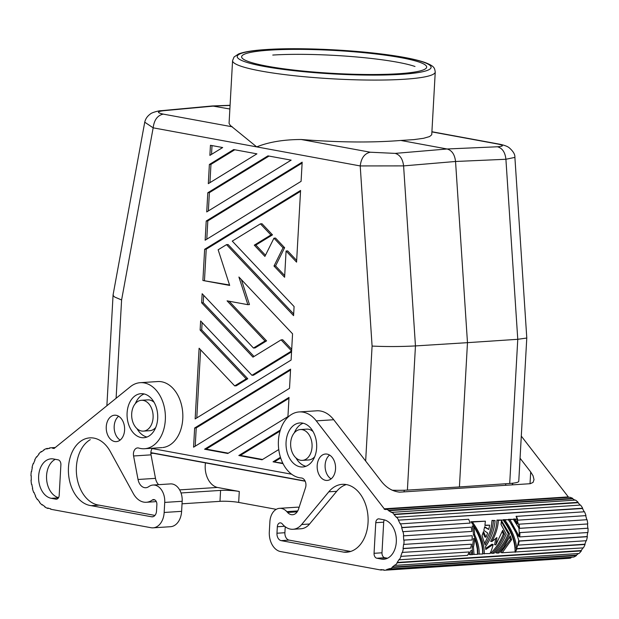 <?xml version="1.0" encoding="UTF-8"?>
<svg xmlns="http://www.w3.org/2000/svg" width="619" height="619" viewBox="0 0 619 619"><rect width="100%" height="100%" fill="white"/><g stroke="black" fill="none" stroke-linecap="round" stroke-linejoin="round"><path stroke-width="0.93" d="M498.922 144.072L497.56 143.987C503.974 145.357 503.951 146.285 497.483 146.773C502.357 148.158 505.166 152.32 505.909 159.269L455.545 161.482C454.733 154.541 451.924 150.371 447.119 148.986L400.803 140.459C371.934 142.772 338.74 142.447 301.213 139.507C283.711 139.554 268.863 142.014 256.692 146.889L230.291 125.402L229.092 123.436M514.822 157.404L505.909 159.269L517.77 339.305L467.477 342.663L459.414 486.944L509.708 483.47L517.77 339.305L526.707 338.044M509.708 483.47A30.888 3.83 3.2 0 0 518.691 481.528M212.247 105.965L229.873 109.006M291.1 360.065L292.563 333.811L238.911 277.018L247.871 304.68L227.08 300.849L264.986 340.976L253.473 348.04L202.158 293.716L201.647 302.799L252.962 357.132L281.111 339.87L291.023 350.362L290.969 351.368L251.948 375.3L200.633 320.975L200.123 330.066L246.192 378.836L234.678 385.892L199.109 348.234L195.155 418.916L291.1 360.065M289.514 388.337L290.59 369.156L194.645 428L193.577 447.189L289.514 388.337M459.414 486.944L407.395 490.093A30.888 3.83 -176.8 0 1 392.106 490.209M407.395 490.093L415.457 345.92C400.686 346.694 386.225 346.748 372.089 346.075L360.219 165.938C361.202 158.038 364.56 153.466 370.301 152.22L395.17 153.388C399.913 154.781 402.721 158.951 403.596 165.892L455.545 161.482L467.477 342.663L415.457 345.92L403.596 165.892L360.219 165.938L153.164 127.831C154.139 119.939 157.505 115.366 163.246 114.113C156.831 112.704 156.87 111.575 163.362 110.731L161.567 110.654C159.137 110.553 151.578 112.542 150.255 114.082C147.314 116.202 145.473 118.91 144.738 122.198L153.164 127.831L121.595 299.975L114.693 297.043L113.339 295.797L113.161 294.574M291.634 474.216L152.181 448.551M280.353 430.035L238.818 455.514L262.054 459.785L278.759 449.541M227.815 453.487L287.936 416.61L289.011 397.421L204.579 449.208L227.815 453.487M206.22 221.014L205.144 240.203L301.089 181.352L302.165 162.17L206.22 221.014L207.806 220.913L206.785 239.197M210.452 145.295L209.887 155.392L222.678 147.539L210.452 145.295M273.993 266.031L284.608 277.266L286.079 251.012L296.571 262.131L300.579 190.443L204.641 249.287L202.893 280.5L229.688 285.429L218.143 249.782L226.515 244.644L293.584 315.644L294.087 306.552L232.272 241.116L260.421 223.854L270.913 234.965L254.285 245.163L264.901 256.405L273.954 238.176L283.038 247.801L273.993 266.031L275.579 265.922L284.701 275.587M209.377 164.476L208.309 183.657L256.916 153.845L233.688 149.566L209.377 164.476L210.963 164.375L209.942 182.659M207.798 192.749L206.731 211.93L291.154 160.143L267.926 155.872L207.798 192.749L209.384 192.641L208.363 210.924M280.446 457.279L273.056 461.813L283.03 463.646M202.893 280.5L229.548 285.011M269.017 156.065L209.384 192.641M281.111 339.87L282.697 339.761L291.704 349.294M291.023 350.362L291.642 350.323M312.053 446.926A15.444 10.709 86.3 0 1 301.948 460.389A15.444 10.709 86.3 0 1 290.659 442.995A15.444 10.709 86.3 0 1 300.045 429.578A15.444 10.709 86.3 0 1 312.053 446.926M431.675 134.818L429.586 136.567L423.52 138.308L413.794 139.623L400.803 140.459M131.692 413.74A15.444 10.709 -93.7 0 0 143.376 431.118A15.444 10.709 -93.7 0 0 153.094 417.678A15.444 10.709 -93.7 0 0 141.403 400.292A15.444 10.709 -93.7 0 0 131.692 413.74M398.35 73.754A92.672 11.482 -176.8 0 1 303.047 71.053A92.672 11.482 -176.8 0 1 242.277 58.24A92.672 11.482 -176.8 0 1 269.961 50.124A92.672 11.482 -176.8 0 1 375.957 53.985A92.672 11.482 -176.8 0 1 425.864 68.516A92.672 11.482 -176.8 0 1 398.35 73.754M273.954 238.176L275.54 238.075L284.624 247.701L275.579 265.922M280.036 431.103L240.404 455.406L262.549 459.484M226.515 244.644L228.102 244.544L293.677 313.957M260.421 223.854L262.007 223.745L272.499 234.864L255.871 245.062L265.481 255.237M302.111 163.068L207.806 220.913M290.969 351.368L291.588 351.329M251.948 375.3L253.535 375.199L291.557 351.878M283.038 247.801L284.624 247.701M200.123 330.066L201.709 329.958L247.778 378.735L236.265 385.792L234.678 385.892M202.119 322.553L201.709 329.958M264.986 340.976L266.572 340.876L255.059 347.94L253.473 348.04M273.056 461.813L282.813 463.213M234.779 149.767L210.963 164.375M203.643 295.294L203.233 302.699L254.03 356.474M200.602 349.82L196.788 417.91M241.379 279.626L249.457 304.571L247.871 304.68M229.115 301.229L266.572 340.876M288.957 398.327L206.166 449.108L228.31 453.185M290.543 370.054L196.231 427.899L195.209 446.183M201.647 302.799L203.233 302.699M204.641 249.287L206.228 249.186L204.479 280.399M286.079 251.012L287.665 250.912L296.671 260.444M270.913 234.965L272.499 234.864M300.532 191.341L206.228 249.186M238.818 455.514L240.404 455.406M254.285 245.163L255.871 245.062M194.645 428L196.231 427.899M246.192 378.836L247.778 378.735M212.015 145.581L211.528 154.386M300.362 429.547L306.707 429.137A15.444 10.709 86.3 0 1 313.082 431.59M280.686 458.006L274.643 461.712M204.579 449.208L206.166 449.108M150.874 452.636L305.097 481.017M530.026 483.725L530.684 471.957L520.061 458.207M530.684 471.957L533.044 475.756L534.027 479.617L533.052 482.41L530.266 483.702L399.712 492.159C392.593 491.385 386.542 487.865 381.552 481.597L333.734 419.736A33.093 22.949 86.3 0 0 316.634 410.807M297.19 511.843L287.58 512.462A10.593 7.343 86.3 0 0 292.555 514.737A10.593 7.343 86.3 0 0 298.559 509.027L305.531 487.625A6.616 4.588 -93.7 0 0 301.352 477.984A33.093 22.949 86.3 0 1 278.364 444.256A33.093 22.949 86.3 0 1 300.114 411.898A33.093 22.949 86.3 0 1 316.278 420.866L384.26 508.803L568.304 496.902L521.291 436.101M568.319 497.351A30.447 21.116 -93.7 0 0 568.273 497.343L568.304 496.902M574.889 500.137A30.447 21.116 -93.7 0 0 572.621 498.806L572.714 498.388A30.888 21.417 -93.7 0 0 569.789 497.25L385.753 509.151L385.707 509.584A30.447 21.116 -93.7 0 0 384.237 509.244L384.26 508.803M580.127 505.089A30.447 21.116 -93.7 0 0 577.984 502.698L578.146 502.334A30.888 21.417 -93.7 0 0 575.515 500.098L391.347 512.393A30.447 21.116 -93.7 0 0 388.585 510.706L388.678 510.296A30.888 21.417 -93.7 0 0 385.753 509.151M584.158 511.789A30.447 21.116 -93.7 0 0 582.456 508.501L582.688 508.23A30.888 21.417 -93.7 0 0 580.552 505.065L396.315 517.283A30.447 21.116 -93.7 0 0 393.947 514.598L394.11 514.234A30.888 21.417 -93.7 0 0 391.479 511.998M585.976 515.619A30.888 21.417 -93.7 0 0 584.506 511.766L516.076 516.401A30.447 21.116 -93.7 0 1 517.523 520.192L585.976 515.619L517.523 520.192M586.758 519.712A30.447 21.116 -93.7 0 0 585.698 515.789M587.764 523.922A30.888 21.417 -93.7 0 0 587.067 519.697L518.606 524.216A30.447 21.116 -93.7 0 1 519.287 528.386L587.462 523.976L519.596 528.332A30.888 21.417 -93.7 0 0 518.9 524.1M519.743 536.921L519.434 536.851A30.447 21.116 -93.7 0 0 519.573 532.626L519.875 532.634A30.888 21.417 -93.7 0 1 519.743 536.921L587.918 532.51A30.888 21.417 -93.7 0 0 588.05 528.224L587.741 528.216A30.447 21.116 -93.7 0 0 587.462 523.976M518.242 545.122L517.956 544.929A30.447 21.116 -93.7 0 0 518.892 540.975L519.194 541.107A30.888 21.417 -93.7 0 1 518.242 545.122L586.41 540.712A30.888 21.417 -93.7 0 0 587.369 536.696L587.067 536.572A30.447 21.116 -93.7 0 0 587.601 532.533M514.993 551.939A30.447 21.116 -93.7 0 1 514.962 552.001L583.377 547.885A30.888 21.417 -93.7 0 0 585.071 544.465L584.808 544.217A30.447 21.116 -93.7 0 0 586.069 540.735M399.332 559.785L467.507 555.382A30.888 21.417 -93.7 0 0 469.21 551.955L401.035 556.365A30.888 21.417 -93.7 0 1 399.332 559.785L399.093 559.499A30.447 21.116 -93.7 0 1 397.096 562.478L581.133 550.577A30.447 21.116 -93.7 0 0 582.943 547.916M581.133 550.577L581.349 550.91A30.888 21.417 -93.7 0 1 579.036 553.487L394.999 565.387A30.888 21.417 -93.7 0 0 397.313 562.818L581.349 550.91M394.999 565.387L394.821 565.015A30.447 21.116 -93.7 0 1 392.299 567.05L576.335 555.15A30.447 21.116 -93.7 0 0 578.409 553.525M576.335 555.15L576.475 555.545A30.888 21.417 -93.7 0 1 573.728 557.069L389.691 568.969A30.888 21.417 -93.7 0 0 392.438 567.453L576.475 555.545M389.691 568.969L389.591 568.544A30.447 21.116 -93.7 0 1 386.743 569.48L570.78 557.58A30.447 21.116 -93.7 0 0 572.289 557.162M570.78 557.58L570.842 558.013L386.805 569.913L386.743 569.48M568.567 558.33A30.888 21.417 -93.7 0 0 570.842 558.013M568.273 497.343L384.237 509.244M572.714 498.388L388.678 510.296M388.585 510.706L572.621 498.806M394.11 514.234L578.146 502.334M393.947 514.598L577.984 502.698M582.456 508.501L398.644 520.13A30.888 21.417 -93.7 0 0 396.516 516.966M398.644 520.13L582.688 508.23M404.014 540.124L472.189 535.721A30.888 21.417 -93.7 0 1 472.049 540.008L403.874 544.411A30.888 21.417 -93.7 0 0 404.014 540.124L403.704 540.116A30.447 21.116 -93.7 0 0 403.426 535.876L471.902 531.419A30.888 21.417 -93.7 0 0 471.206 527.187L402.745 531.706A30.447 21.116 -93.7 0 0 401.661 527.69L470.115 523.109A30.888 21.417 -93.7 0 0 468.645 519.264L400.214 523.898A30.447 21.116 -93.7 0 0 398.419 520.409M403.704 540.116L472.189 535.721M400.772 556.125A30.447 21.116 -93.7 0 0 402.095 552.427L470.548 548.202A30.888 21.417 -93.7 0 0 471.5 544.194L403.031 548.473A30.447 21.116 -93.7 0 0 403.573 544.341L403.874 544.411M515.07 551.815A30.447 21.116 -93.7 0 0 516.633 548.627L584.808 544.217M587.067 536.572L518.892 540.975M519.573 532.626L587.741 528.216M513.414 519.372L508.493 519.333L517.91 536.116L519.132 536.348L509.932 519.596L513.414 519.372L518.869 527.906A32.211 22.338 86.3 0 1 519.132 536.348M472.583 554.33L472.181 546.724A30.447 21.116 -93.7 0 0 473.419 538.561L474.641 538.785L476.034 542.979L477.288 548.968L477.504 554.369L472.583 554.33M516.85 523.558L513.623 519.001L516.896 519.148A32.211 22.338 86.3 0 1 518.173 523.798L516.85 523.558M485.714 548.442L491.881 544.24L493.134 544.472A32.211 22.338 86.3 0 1 489.946 553.564L482.843 553.665C483.385 543.861 479.416 533.23 470.935 521.763L485.381 521.183L484.909 525.485L489.675 525.175L484.963 525.152M489.675 525.175L488.755 529.438L484.584 527.264M488.755 529.438L484.692 526.715L483.826 530.351L487.656 533.036L486.031 537.176L484.809 536.952L483.037 532.928M484.708 543.335L489.768 532.441L491.378 526.266L492.004 520.401L495.092 520.556C494.488 529.392 491.277 538.143 485.466 546.801L485.83 549.463L493.134 544.472M469.101 554.554A30.447 21.116 -93.7 0 0 470.989 550.484L472.312 550.724L472.374 554.701L469.101 554.554M492.345 553.409C497.684 547.637 501.754 541.246 504.562 534.212L502.713 530.313L495.858 544.882A32.211 22.338 86.3 0 0 496.887 537.563L491.857 541.555C495.773 534.398 497.955 527.326 498.388 520.347L503.154 520.037C511.348 531.45 515.317 542.082 515.062 551.939L502.233 552.767L511.634 539.636L510.304 535.822L503.843 547.034L498.937 552.984L497.289 553.084C502.628 547.32 506.706 540.921 509.507 533.895L501.475 520.625L501.034 524.44L506.21 534.112C503.402 541.138 499.332 547.536 493.993 553.301L490.906 553.138C496.384 547.459 500.531 541.076 503.332 533.988L502.272 531.682M495.858 544.882L494.596 544.65A30.447 21.116 -93.7 0 0 495.571 538.638M491.857 541.555L490.627 541.331C494.604 534.127 496.709 527.04 496.949 520.076L503.154 520.037M502.233 552.767L500.794 552.504L510.404 539.412L509.677 537.191M497.289 553.084L495.85 552.821C501.336 547.142 505.475 540.758 508.276 533.671L501.398 521.662M515.341 548.016C514.683 538.925 510.69 529.477 503.363 519.666L508.284 519.705C513.267 526.49 516.741 533.338 518.722 540.248A32.211 22.338 86.3 0 1 516.679 548.264L515.341 548.016M477.713 553.997C478.185 548.256 476.762 541.787 473.434 534.592A30.447 21.116 -93.7 0 0 472.22 525.972L473.55 526.22C479.895 536.325 482.921 545.594 482.634 554.036L477.713 553.997M509.932 519.596L508.493 519.333M474.022 554.593L473.45 546.956L472.181 546.724M474.641 538.785A32.211 22.338 86.3 0 1 473.45 546.956M518.173 523.798L515.062 519.264L513.623 519.001M515.062 519.264L516.896 519.148M484.282 553.928C484.538 544.07 480.568 533.439 472.374 522.026L470.935 521.763M486.031 537.176L483.478 531.551L482.023 535.675L485.103 544.952C490.124 536.859 492.91 528.765 493.444 520.664L492.004 520.401M493.444 520.664L495.092 520.556M472.374 522.026L485.381 521.183M472.312 550.724A32.211 22.338 86.3 0 1 470.541 554.817M498.388 520.347L496.949 520.076M511.634 539.636L510.404 539.412M509.507 533.895L508.276 533.671M504.562 534.212L503.332 533.988M516.679 548.264C515.859 539.172 511.898 529.725 504.802 519.929L503.363 519.666M504.802 519.929L508.284 519.705M473.55 526.22A32.211 22.338 86.3 0 1 474.672 534.816L473.434 534.592M479.152 554.26C479.431 548.434 477.938 541.958 474.672 534.816M517.801 520.022A30.888 21.417 -93.7 0 0 516.331 516.176M401.661 527.69L401.94 527.52A30.888 21.417 -93.7 0 0 400.47 523.674M470.115 523.109L401.94 527.52M471.902 531.419L403.727 535.83A30.888 21.417 -93.7 0 0 403.031 531.597M402.373 552.612A30.888 21.417 -93.7 0 0 403.325 548.604L471.5 544.194M401.035 556.365L469.21 551.955M392.299 567.05L392.438 567.453M383.78 569.82L380.84 570.014L380.863 569.573A30.447 21.116 -93.7 0 0 383.819 569.82L383.834 570.261A30.888 21.417 -93.7 0 0 384.546 570.238A30.888 21.417 -93.7 0 0 386.805 569.913M287.58 512.462L286.837 511.642A15.444 10.709 86.3 0 0 278.89 508.4A15.444 10.709 86.3 0 0 269.884 521.771L269.319 531.822A17.649 12.241 86.3 0 0 280.569 551.56L380.84 570.014M515.201 552.295A30.888 21.417 -93.7 0 0 516.896 548.875L585.071 544.465M519.194 541.107L587.369 536.696M519.875 532.634L588.05 528.224M279.587 508.323L297.035 507.193A15.444 10.709 86.3 0 1 299.109 507.348M317.191 465.542A13.239 9.177 -93.7 0 0 326.871 480.452A13.239 9.177 -93.7 0 0 335.537 468.916A13.239 9.177 -93.7 0 0 325.238 454.044A13.239 9.177 -93.7 0 0 317.191 465.542M376.863 558.237A4.41 3.056 86.3 0 1 374.054 553.309L375.764 522.699A4.41 3.056 86.3 0 1 378.519 518.861A4.41 3.056 86.3 0 1 379.068 518.892L383.648 519.736A19.854 13.773 -93.7 0 1 396.353 540.279A19.854 13.773 -93.7 0 1 383.772 559.228A19.854 13.773 -93.7 0 1 381.451 559.081L376.863 558.237L384.801 557.727A4.41 3.056 86.3 0 1 381.985 552.79L383.695 522.188A4.41 3.056 86.3 0 1 384.329 519.883M300.996 528.765L293.066 529.276A21.626 14.995 -93.7 0 1 282.341 523.968A4.457 3.095 -93.7 0 0 280.299 522.862A4.457 3.095 -93.7 0 0 277.327 526.754L284.639 526.274M293.073 529.276A21.626 14.995 -93.7 0 0 301.646 524.525L328.797 491.803L336.728 491.293L309.577 524.014A21.626 14.995 -93.7 0 1 300.114 528.781M349.681 551.738L343.646 552.125A34.014 23.584 -93.7 0 0 346.686 552.21A34.014 23.584 -93.7 0 0 367.949 515.797A34.014 23.584 -93.7 0 0 340.976 484.468A34.014 23.584 -93.7 0 0 328.797 491.803M343.646 552.125L281.181 540.635L289.112 540.116L350.687 551.452M285.227 526.746L284.895 532.719L276.964 533.23A6.616 4.588 -93.7 0 0 281.181 540.635M276.964 533.23L277.327 526.754M286.071 442.144A22.067 15.297 -93.7 0 0 302.196 466.997A22.067 15.297 -93.7 0 0 316.642 447.777A22.067 15.297 -93.7 0 0 299.488 422.978A22.067 15.297 -93.7 0 0 286.071 442.144M329.556 455.066A13.239 9.177 -93.7 0 0 325.122 465.031A13.239 9.177 -93.7 0 0 331.095 478.882M384.801 557.727L387.533 558.23M346.292 484.561A34.014 23.584 -93.7 0 0 336.728 491.293M284.895 532.719A6.616 4.588 -93.7 0 0 289.112 540.116M303.132 423.218A22.067 15.297 -93.7 0 0 294.35 432.797M295.975 457.921A22.067 15.297 -93.7 0 0 305.925 466.293M314.707 456.714A15.444 10.709 86.3 0 1 308.695 459.963L302.351 460.374M150.046 430.685A15.444 10.709 -93.7 0 0 155.74 427.458M205.477 462.88A19.854 13.773 -93.7 0 0 217.385 487.447L239.282 491.478A13.239 1.64 3.2 0 0 220.588 490.403L181.034 492.964M182.032 503.804L219.977 501.344A13.239 1.64 3.2 0 1 238.671 502.419L276.252 509.336M162.812 447.529A33.093 22.949 -93.7 0 0 182.69 412.316A33.093 22.949 -93.7 0 0 157.45 381.567M151.028 454.849L133.58 455.979L138.037 479.485L155.493 478.355L151.028 454.849A6.616 4.588 86.3 0 1 152.429 448.226M155.493 478.355A10.593 7.343 -93.7 0 0 158.626 484.669M170.581 526.699A17.649 12.241 86.3 0 0 181.615 511.34L182.172 501.282A15.444 10.709 -93.7 0 0 170.604 483.896M133.58 455.979A6.616 4.588 86.3 0 1 137.573 447.924A6.616 4.588 86.3 0 1 138.741 448.055A33.093 22.949 -93.7 0 0 144.529 448.736A33.093 22.949 -93.7 0 0 165.296 414.227A33.093 22.949 -93.7 0 0 140.258 382.681A33.093 22.949 -93.7 0 0 130.439 386.666L54.085 448.481A30.447 21.116 86.3 0 0 52.607 448.288L52.607 447.846L54.511 447.723M153.226 453.27L150.874 453.418M179.642 489.884L217.385 487.447M181.615 511.34L164.159 512.47A17.649 12.241 86.3 0 1 153.272 527.821A17.649 12.241 86.3 0 1 150.951 527.705L50.688 509.251L50.712 508.818A30.447 21.116 86.3 0 1 47.787 507.982L47.725 508.408L48.8 508.338M47.725 508.408A30.888 21.417 86.3 0 1 44.854 506.984L44.963 506.582A30.447 21.116 86.3 0 1 42.278 504.632L42.688 504.972M42.131 505.003A30.888 21.417 86.3 0 1 39.608 502.52L39.786 502.179A30.447 21.116 86.3 0 1 37.542 499.262L37.728 499.541M37.333 499.564A30.888 21.417 86.3 0 1 35.345 496.206L35.593 495.951A30.447 21.116 86.3 0 1 33.968 492.298L33.697 492.5A30.888 21.417 86.3 0 1 32.412 488.53L32.699 488.383A30.447 21.116 86.3 0 1 31.817 484.282L31.515 484.36A30.888 21.417 86.3 0 1 31.027 480.089L31.329 480.065A30.447 21.116 86.3 0 1 31.259 475.825L30.95 475.787A30.888 21.417 86.3 0 1 31.29 471.539L31.592 471.639A30.447 21.116 86.3 0 1 32.335 467.585L32.049 467.422A30.888 21.417 86.3 0 1 33.194 463.538L33.558 463.515M33.194 463.538L33.472 463.747A30.447 21.116 86.3 0 1 34.974 460.203L34.718 459.94A30.888 21.417 86.3 0 1 36.583 456.706L36.815 457.015A30.447 21.116 86.3 0 1 38.958 454.253L38.765 453.897A30.888 21.417 86.3 0 1 41.202 451.576L41.922 451.53M36.583 456.706L37.047 456.675M49.388 448.373L46.688 448.543A30.888 21.417 86.3 0 0 43.864 449.781L43.98 450.191A30.447 21.116 86.3 0 0 41.365 451.963L41.202 451.576M46.688 448.543L46.765 448.976A30.447 21.116 86.3 0 1 49.659 448.334L49.621 447.893A30.888 21.417 86.3 0 1 50.418 447.823A30.888 21.417 86.3 0 1 52.607 447.846M54.101 448.187L52.607 448.288M164.159 512.47L164.724 502.411A15.444 10.709 -93.7 0 0 153.04 485.033A15.444 10.709 -93.7 0 0 149.241 486.317L148.413 486.851A10.593 7.343 -93.7 0 1 145.45 487.741A10.593 7.343 -93.7 0 1 138.037 479.485M106.259 426.723A13.239 9.177 86.3 0 1 114.585 415.202A13.239 9.177 86.3 0 1 124.597 430.097A13.239 9.177 86.3 0 1 116.271 441.626A13.239 9.177 86.3 0 1 106.259 426.723M51.292 498.326L55.88 499.169A4.41 3.056 -93.7 0 0 56.36 499.2A4.41 3.056 -93.7 0 0 59.184 495.362L60.894 464.753A4.41 3.056 -93.7 0 0 58.078 459.824L53.497 458.973A19.854 13.773 86.3 0 0 51.199 458.826A19.854 13.773 86.3 0 0 38.595 477.767A19.854 13.773 86.3 0 0 51.292 498.326L58.426 497.862M91.186 505.669A34.014 23.584 86.3 0 1 68.4 471.144A34.014 23.584 86.3 0 1 89.832 437.865A34.014 23.584 86.3 0 1 110.329 451.599L133.302 493.544A21.626 14.995 86.3 0 0 146.974 502.21A21.626 14.995 86.3 0 0 152.274 500.028A4.457 3.095 86.3 0 1 153.504 499.564A4.457 3.095 86.3 0 1 156.878 504.586L156.514 511.062A6.616 4.588 86.3 0 1 152.382 516.826A6.616 4.588 86.3 0 1 151.562 516.78L91.186 505.669L99.117 505.15A34.014 23.584 86.3 0 1 76.764 476.204A34.014 23.584 86.3 0 1 90.273 439.668M157.675 418.521A22.067 15.297 -93.7 0 0 140.521 393.723A22.067 15.297 -93.7 0 0 127.104 412.896A22.067 15.297 -93.7 0 0 143.237 437.749A22.067 15.297 -93.7 0 0 157.675 418.521M120.163 440.063A13.239 9.177 86.3 0 1 114.19 426.212A13.239 9.177 86.3 0 1 118.624 416.247M58.55 497.661A19.854 13.773 86.3 0 1 46.626 479.563A19.854 13.773 86.3 0 1 55.346 459.313M156.228 501.444A21.626 14.995 86.3 0 1 154.263 501.761L146.332 502.272M99.117 505.15L154.936 515.426M144.173 393.963A22.067 15.297 -93.7 0 0 135.383 403.549M137.008 428.665A22.067 15.297 -93.7 0 0 146.958 437.037M154.116 402.335A15.444 10.709 -93.7 0 0 148.15 399.866M272.77 55.06A88.254 10.933 -176.8 0 1 415.001 66.488M497.483 146.773L447.119 148.986L395.17 153.388M230.067 105.447L213.864 106.058L163.362 110.731M365.659 461.039L372.089 346.075M116.109 398.187L121.595 299.975M232.342 126.825L163.246 114.113M431.9 131.909L497.56 143.987M370.301 152.22L301.213 139.507M435.172 72.392A101.493 12.573 -176.8 0 1 404.222 79.255A101.493 12.573 -176.8 0 1 293.94 75.68A101.493 12.573 -176.8 0 1 232.574 60.647L234.036 57.018L238.501 54C244.033 51.826 253.318 50.332 266.371 49.535A4.41 3.056 86.3 0 1 266.905 49.566A97.082 12.024 -176.8 0 1 403.967 57.428A97.082 12.024 -176.8 0 1 401.414 74.319A97.082 12.024 -176.8 0 1 264.352 66.457A97.082 12.024 -176.8 0 1 266.905 49.566M505.909 483.733A7.985 5.532 86.3 0 1 505.406 485.327M404.385 490.233A7.985 5.532 86.3 0 1 403.867 491.888M316.278 420.866L333.734 419.736M297.747 510.938L286.837 511.642M374.054 553.309L381.985 552.79M375.764 522.699L383.695 522.188M381.451 559.081L386.179 558.779M301.646 524.525L309.577 524.014M238.671 502.419L239.282 491.478M219.977 501.344L220.588 490.403M55.88 499.169L56.933 499.1M152.274 500.028L154.781 499.866M151.562 516.78L153.141 516.679M182.172 501.282L164.724 502.411M526.784 337.92L518.768 481.288M230.075 105.292L212.449 105.957M144.738 122.198L113.091 294.806M526.784 337.904L514.884 157.28C515.116 154.502 513.267 151.361 509.329 147.871C507.572 146.355 504.152 145.094 499.061 144.095L431.907 131.739M113.076 294.946L106.886 405.607M212.1 105.981L161.574 110.654M266.371 49.535C295.449 47.555 342.733 49.296 378.72 53.652C399.781 56.174 415.202 59.115 424.974 62.488C434.855 66.272 434.538 68.183 435.25 71.974L431.76 134.439M511.998 484.894L513.05 483.168M150.866 452.837L305.198 481.234M384.546 570.238L568.582 558.33M299.217 411.937L316.673 410.807M143.391 431.118L149.736 430.708M161.977 447.607L144.529 448.736M157.706 381.552L140.258 382.681M54.727 447.545L50.402 447.823M170.527 526.707L153.071 527.837M153.025 485.033L170.48 483.903M229.084 123.111L232.574 60.647M147.74 399.882L141.395 400.292"/></g></svg>
